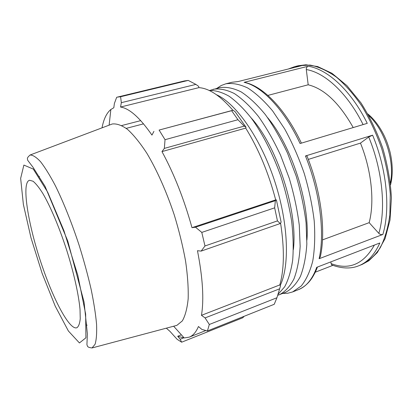 <?xml version="1.0" encoding="UTF-8"?>
<svg xmlns="http://www.w3.org/2000/svg" width="413" height="413" viewBox="0 0 413 413"><rect width="100%" height="100%" fill="white"/><g stroke="black" fill="none" stroke-linecap="round" stroke-linejoin="round"><path stroke-width="0.62" d="M277.675 295.341L285.471 292.347C291.299 289.358 296.266 284.077 300.365 276.498C303.829 267.619 305.992 256.772 306.849 243.959L306.074 222.803C304.175 207.532 300.87 191.937 296.157 176.015L287.489 153.063C280.711 138.551 273.318 125.707 265.301 114.54C257.144 104.618 249.075 97.06 241.094 91.856C233.35 88.077 226.236 86.673 219.757 87.633L210.124 90.344M279.291 294.784C285.032 291.826 289.911 286.565 293.917 278.997C297.293 270.123 299.373 259.266 300.153 246.422L299.28 225.204C297.324 209.887 293.973 194.229 289.234 178.235L280.546 155.174C273.773 140.585 266.4 127.674 258.424 116.435C250.314 106.446 242.307 98.826 234.393 93.575C226.732 89.755 219.706 88.315 213.314 89.249M293.385 249.54C297.99 211.079 277.237 146.434 251.109 117.839M277.944 294.469L284.655 286.834C288.388 279.828 291.062 270.923 292.678 260.123C293.602 248.352 293.245 235.333 291.619 221.069C289.239 206.361 285.677 191.498 280.923 176.47C273.055 154.256 262.818 134.122 251.605 118.505C244.037 108.991 236.551 101.572 229.138 96.239C221.931 92.176 215.261 90.246 209.123 90.447M280.21 285.512C290.019 265.079 288.336 221.771 274.124 179.485C259.953 137.183 235.797 103.302 216.407 94.691M282.693 293.442L287.763 293.245L292.59 291.95L301.16 286.064C306.152 279.968 310.018 271.63 312.755 261.052C314.721 249.287 315.212 235.942 314.226 221.012C312.347 205.473 309.017 189.608 304.231 173.419C298.702 157.472 292.177 142.635 284.66 128.908L272.678 110.994C264.305 100.937 256.008 93.281 247.79 88.026C239.814 84.221 232.473 82.817 225.777 83.818L221.1 85.574L216.861 88.361M238.094 81.552L232.029 82.259L238.017 81.573L301.475 65.719L294.763 66.612L288.336 68.997M353.213 127.565C339.305 103.007 324.298 88.749 308.191 84.789L306.291 69.539C306.224 67.846 306.864 66.741 308.222 66.225L244.114 82.337L245.864 82.646C264.134 87.257 285.574 109.595 301.407 143.135M244.114 82.337C261.687 86.074 284.046 109.109 300.075 143.533L367.26 123.342C351.215 90.659 327.597 69.193 308.222 66.225M360.461 143.105L368.726 137.023L372.614 135.175L305.46 155.98L306.983 155.985C321.128 191.152 326.038 231.218 320.359 256.679L319.11 258.729L382.856 234.46C381.38 234.858 380.043 234.496 378.845 233.376L369.165 222.664C374.725 201.776 371.576 170.45 360.461 143.105L308.315 159.413M294.763 66.612L298.274 65.739L310.075 65.073C318.568 66.72 327.344 70.737 336.404 77.123C345.444 84.866 354.039 94.685 362.186 106.569C369.857 119.45 376.351 133.445 381.674 148.561C386.145 163.951 389.01 179.113 390.27 194.048L389.862 214.894C388.086 227.625 384.911 238.518 380.347 247.573C375.128 255.399 369.031 261.026 362.067 264.454L358.701 265.786C367.513 262.338 374.55 254.738 379.815 242.983L316.714 267.33C312.445 279.116 306.4 286.534 298.578 289.58L292.59 291.95M315.253 272.208L332.914 265.347M332.713 265.275L331.737 264.898L331.102 263.623L330.88 261.863M308.191 84.789L267.872 95.418M322.491 239.891L369.165 222.664M306.916 240.051C309.993 203.015 291.692 146.001 267.634 117.674M280.572 223.03C284.521 248.605 284.263 269.235 279.802 284.929L280.504 285.925L276.932 297.747L274.232 304.288L207.429 330.947L201.874 329.424L198.436 326.513C196.072 332.129 193.01 335.676 189.247 337.147L184.193 337.958L177.698 336.275L180.197 339.228L181.632 342.201L242.767 317.773L244.166 316.286M188.225 80.411L120.601 96.745L117.38 97.112L184.337 80.953L188.225 80.411L195.901 84.397L198.658 86.374L198.896 87.639C209.097 88.299 220.423 95.842 232.88 110.271M246.024 127.219L235.111 111.711L233.066 110.219L231.621 110.694L237.955 119.724L244.233 126.11L246.024 127.219L245.714 128.107C258.533 148.876 268.527 172.799 275.683 199.877L276.38 199.871L275.352 200.661L274.655 207.842L277.453 220.893L280.241 223.541L281.134 222.168L276.38 199.871M279.642 288.811L205.091 317.917L201.461 315.32C204.099 299.384 202.762 277.846 197.466 250.706L201.167 251.094L280.241 223.541M277.453 220.893L204.982 245.972L201.167 251.094M245.714 128.107L161.968 151.597L164.343 148.396L244.233 126.11M237.955 119.724L165.035 139.692L164.343 148.396M198.896 87.639L120.539 107.039L121.329 102.677L195.901 84.397M120.601 96.745L121.329 102.677M143.548 123.848L126.239 128.366M140.725 120.627L121.773 125.526M166.331 328.175L169.996 331.396L177.084 339.269L181.632 342.201M175.169 325.821L176.862 325.367L182.319 320.916C185.261 315.79 187.208 308.397 188.173 298.738C188.483 287.866 187.621 275.332 185.587 261.124C182.871 246.246 179.118 230.913 174.322 215.121C166.522 191.637 156.852 169.97 146.796 153.156C140.105 142.934 133.704 135.025 127.591 129.434C121.783 125.258 116.662 123.446 112.217 123.998L110.581 124.618M207.429 330.947L209.314 324.489L276.932 297.747M205.091 317.917L209.314 324.489M204.982 245.972L201.787 232.405L274.655 207.842M275.352 200.661L195.509 227.217L201.787 232.405M195.509 227.217L191.983 227.677C184.09 199.231 174.085 173.873 161.968 151.597M165.035 139.692L159.098 130.069L231.621 110.694M233.066 110.219L159.098 130.069M153.935 131.355L151.958 135.092C139.904 117.731 129.434 108.376 120.539 107.039M117.38 97.112L116.662 97.308L114.375 103.518L113.823 107.741L110.854 109.491C106.616 113.012 103.673 119.13 102.021 127.849M275.683 199.877L191.983 227.677M279.802 284.929L201.461 315.32M183.517 337.911L180.197 339.228M181.379 334.824L177.698 336.275M43.675 270.396C55.254 303.364 70.277 330.648 76.957 327.69C78.656 326.44 79.75 323.467 80.241 318.769L80.024 309.456C78.687 294.588 73.757 272.477 66.555 249.72C59.167 227.021 50.303 206.17 42.735 193.305C39.085 187.543 35.864 183.527 33.066 181.245L29.633 180.259C20.598 182.081 28.931 229.525 43.675 270.396M368.819 115.676C384.792 129.914 395.065 161.906 390.362 182.783M382.856 234.46C390.533 209.123 386.898 169.423 372.614 135.175M305.46 155.98C319.961 191.952 324.99 233.102 319.11 258.729M306.291 69.539C324.938 72.59 347.55 93.24 363.089 124.592M368.726 137.023C382.526 170.254 386.134 208.704 378.845 233.376M374.395 245.074C363.585 264.232 349.15 270.412 331.102 263.623M30.092 155.009C26.675 158.05 27.335 158.416 27.728 160.342L32.901 167.095L45.058 186.351L67.799 241.115L84.061 302.042L87.375 333.926L86.926 344.607C87.587 346.486 87.2 347.328 92.032 347.958L95.073 344.272C96.43 339.754 96.926 333.064 96.559 324.195C95.651 314.148 93.834 302.471 91.092 289.157C87.855 275.166 83.911 260.66 79.255 245.642C71.903 223.232 63.535 202.298 55.383 185.742C50.05 175.608 45.131 167.616 40.613 161.777C36.437 157.27 32.932 155.014 30.092 155.009L112.217 123.998M42.141 273.401L30.996 237.826L23.371 204.414L20.65 178.375L23.877 165.071L33.293 169.082L47.665 192.138L63.922 230.65L77.809 275.254L85.646 314.05L85.914 337.803L79.435 342.95L68.382 330.994L55.218 306.131L42.141 273.401M367.854 113.952C374.529 119.522 380.156 127.152 384.73 136.832C386.64 141.148 387.833 143.992 390.094 152.206C392.794 164.214 392.954 175.06 390.579 184.75M232.029 82.259L225.777 83.818M331.737 264.898C342.867 269.157 352.222 268.522 358.701 265.786M317.416 267.061C316.348 270.185 314.727 273.54 312.553 277.128C308.95 282.946 304.293 287.097 298.578 289.58M298.274 65.739L305.914 64.784L317.654 66.545L331.98 73.302L346.879 85.594L360.931 102.837C369.609 116.538 376.893 131.664 382.779 148.21C387.621 165.097 390.502 181.632 391.421 197.822L390.027 220.021L385.066 238.683L377.332 252.539L368.799 260.804L362.067 264.454M173.656 326.224L184.193 337.958M109.12 125.17L110.854 109.491M92.032 347.958L176.862 325.367M205.87 330.524L189.247 337.147M86.642 325.238L87.143 325.114M38.93 176.619L39.416 176.428"/></g></svg>
